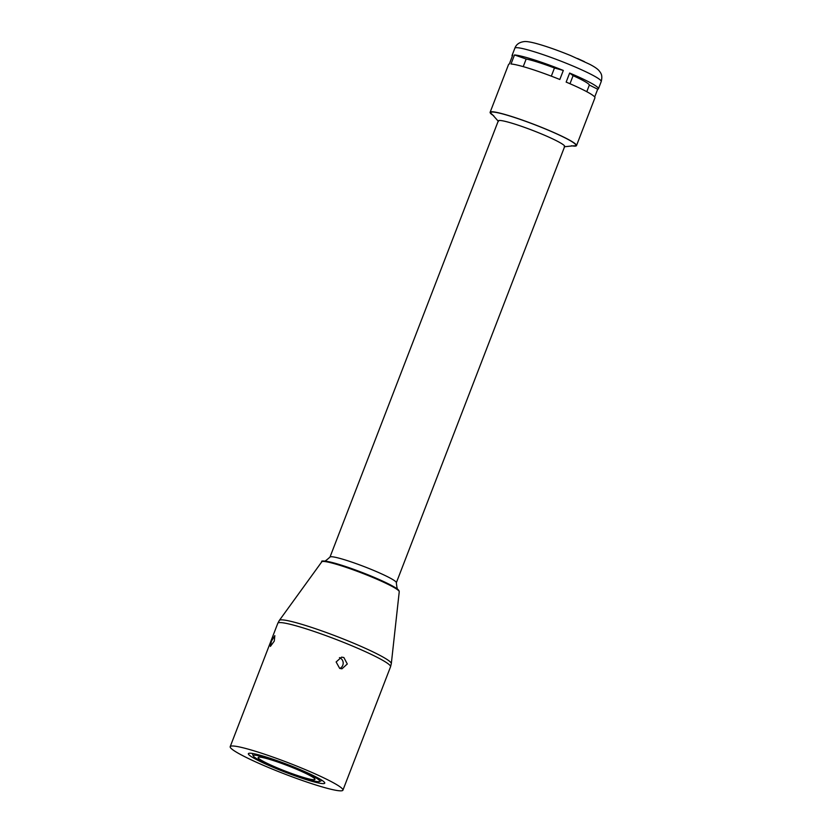 <?xml version="1.0" encoding="UTF-8"?>
<svg xmlns="http://www.w3.org/2000/svg" width="832" height="832" viewBox="0 0 832 832"><rect width="100%" height="100%" fill="white"/><g stroke="black" fill="none" stroke-linecap="round" stroke-linejoin="round"><path stroke-width="1.25" d="M301.278 767.936A60.424 5.897 21.1 0 1 342.93 790.171A60.424 5.897 21.1 0 1 271.846 768.893A60.424 5.897 21.1 0 1 230.194 746.668A60.424 5.897 21.1 0 1 301.278 767.936M339.685 668.408L341.952 668.814L347.298 663.988L343.876 657.54L341.578 657.134L336.128 661.96L339.685 668.408M339.446 657.623A5.845 5.668 -91.9 0 1 339.82 668.46M271.44 641.17L274.83 635.617L274.29 641.077L270.379 646.433L271.44 641.17M329.971 557.118A35.568 3.474 21.1 0 1 330.002 557.055C326.102 560.622 324.012 561.985 323.731 561.153A40.581 3.962 21.1 0 1 370.614 575.869A40.581 3.962 21.1 0 1 398.247 589.909C397.488 590.335 396.854 587.922 396.354 582.66A35.568 3.474 21.1 0 0 371.81 569.65A35.568 3.474 21.1 0 0 330.002 557.055L498.306 120.858A35.568 3.474 21.1 0 1 540.155 133.39A35.568 3.474 21.1 0 1 564.678 146.474L396.354 582.702M276.598 768.747A40.934 3.994 21.1 0 1 248.373 753.688A40.934 3.994 21.1 0 1 296.525 768.092A40.934 3.994 21.1 0 1 324.75 783.151A40.934 3.994 21.1 0 1 276.598 768.747M253.313 755.955A35.682 3.484 21.1 0 1 295.246 768.134A35.682 3.484 21.1 0 1 319.571 781.518A35.682 3.484 21.1 0 1 277.878 768.706A35.682 3.484 21.1 0 1 253.313 755.955L252.647 754.478A36.837 3.588 21.1 0 1 252.606 754.094A36.837 3.588 21.1 0 1 253.635 753.678M320.85 779.615A36.837 3.588 21.1 0 1 321.339 780.614A36.837 3.588 21.1 0 1 321.048 780.874L319.571 781.518M279.146 768.664A30.451 2.974 21.1 0 1 258.149 757.453A30.451 2.974 21.1 0 1 293.977 768.175A30.451 2.974 21.1 0 1 314.974 779.386A30.451 2.974 21.1 0 1 279.146 768.664M498.43 121.41L492.398 114.618A45.573 4.441 21.1 0 1 503.027 114.036A45.573 4.441 21.1 0 1 544.409 128.575A45.573 4.441 21.1 0 1 573.248 145.818L564.221 146.786M493.761 115.794A46.29 4.514 21.1 0 1 490.131 112.268A46.29 4.514 21.1 0 1 544.586 128.575A46.29 4.514 21.1 0 1 576.503 145.6A46.29 4.514 21.1 0 1 571.449 145.766M511.004 63.991A46.29 4.514 21.1 0 1 559.832 79.487L563.316 70.439A46.29 4.514 21.1 0 0 514.498 54.943L511.004 63.991M490.131 112.268L508.56 64.49A46.29 4.514 21.1 0 1 509.298 64.054L512.782 55.006A46.29 4.514 21.1 0 0 512.054 55.442L514.852 48.204A46.29 4.514 21.1 0 1 569.306 64.501A46.29 4.514 21.1 0 1 601.224 81.536C602.774 75.067 600.964 73.206 599.04 70.678C597.553 68.9 594.485 66.789 589.815 64.345L570.648 55.567C557.055 50.024 545.22 45.906 535.163 43.212C529.672 41.829 525.99 41.298 524.129 41.6C519.314 42.224 516.225 44.429 514.852 48.204M512.304 56.264A46.29 4.514 21.1 0 1 512.054 55.442M577.554 58.51L584.459 61.662M514.498 54.943L526.167 59.02A36.546 3.567 21.1 0 1 554.466 67.995L563.316 70.439M554.466 67.995L551.325 76.159M526.167 59.02L523.224 66.643M569.65 73.05L573.092 75.67A36.546 3.567 21.1 0 1 589.358 85.041L597.698 89.222A46.29 4.514 21.1 0 0 598.437 88.774A46.29 4.514 21.1 0 0 569.65 73.05L566.155 82.098A46.29 4.514 21.1 0 1 594.942 97.822L576.503 145.6M597.698 89.222L594.693 97.001M573.092 75.67L569.982 83.73M589.358 85.041L586.789 91.697M348.889 644.53A60.424 5.897 21.1 0 1 390.551 666.765L391.321 663.593A60.018 5.855 21.1 0 0 349.908 641.659A60.018 5.855 21.1 0 0 279.365 620.391L277.815 623.251A60.424 5.897 21.1 0 1 348.889 644.53M279.365 620.391L321.786 561.818A41.527 4.046 21.1 0 1 370.583 576.534A41.527 4.046 21.1 0 1 399.246 591.708L391.321 663.593M342.93 790.171L390.551 666.765M230.194 746.668L277.815 623.251M321.786 561.818C320.694 560.331 325.052 560.799 334.849 563.202C345.27 566.155 357.198 570.378 370.635 575.869L388.762 584.022C397.862 588.786 397.894 589.358 398.944 590.595L399.246 591.708M252.606 754.094L252.824 753.532M321.339 780.614L321.547 780.052M598.437 88.774L601.224 81.536"/></g></svg>
